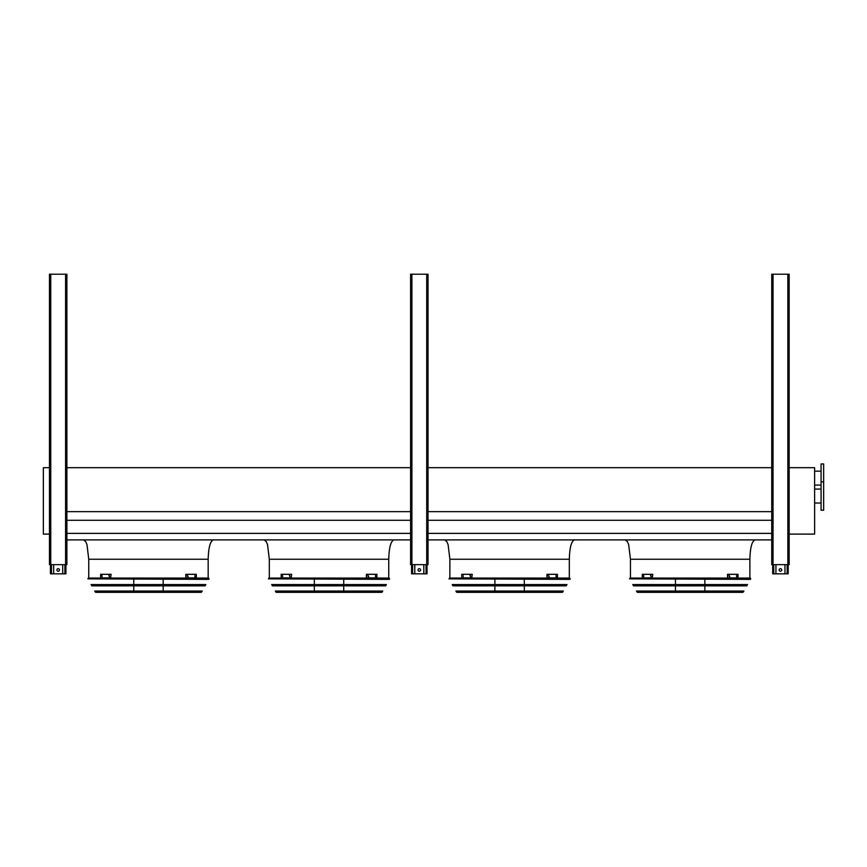 <?xml version="1.0" encoding="UTF-8"?>
<svg xmlns="http://www.w3.org/2000/svg" width="867" height="867" viewBox="0 0 867 867"><rect width="100%" height="100%" fill="white"/><g stroke="black" fill="none" stroke-linecap="round" stroke-linejoin="round"><path stroke-width="1.3" d="M49.473 534.105L43.35 534.105L43.35 467.681L49.473 467.681M208.178 578.083L208.178 559.248C208.513 547.586 210.226 541.138 213.336 539.903M388.741 578.083L388.741 559.248C389.077 547.586 390.789 541.138 393.9 539.903M569.316 578.083L569.316 559.248C569.641 547.586 571.364 541.138 574.474 539.903M66.889 539.903L410.611 539.903M428.016 539.903L771.738 539.903M66.889 533.389L410.611 533.389M428.016 533.389L771.738 533.389M66.889 520.287L410.611 520.287M428.016 520.287L771.738 520.287M66.889 511.638L410.611 511.638M428.016 511.638L771.738 511.638M66.889 467.681L410.611 467.681M428.016 467.681L771.738 467.681M749.879 578.083L749.879 559.248C750.204 547.586 751.927 541.138 755.038 539.903M789.154 467.681L814.622 467.681L814.622 534.105L789.154 534.105M823.65 510.24L823.65 463.943L821.071 463.943L821.071 510.24L823.65 510.24M821.071 485.087L814.622 485.087M784.96 564.666L784.96 573.824L772.703 573.824L772.703 564.666M779.151 569.955A1.29 1.29 0 0 1 780.441 568.665A1.29 1.29 0 0 1 781.731 569.955A1.29 1.29 0 0 1 780.441 571.245A1.29 1.29 0 0 1 779.151 569.955M788.179 564.666L788.179 573.824L784.96 573.824M775.932 564.666L775.932 573.824M423.822 564.666L423.822 573.824L411.576 573.824L411.576 564.666M418.024 569.955A1.29 1.29 0 0 1 419.314 568.665A1.29 1.29 0 0 1 420.603 569.955A1.29 1.29 0 0 1 419.314 571.245A1.29 1.29 0 0 1 418.024 569.955M427.052 564.666L427.052 573.824L423.822 573.824M414.794 564.666L414.794 573.824M62.695 564.666L62.695 573.824L50.449 573.824L50.449 564.666M56.897 569.955A1.29 1.29 0 0 1 58.187 568.665A1.29 1.29 0 0 1 59.476 569.955A1.29 1.29 0 0 1 58.187 571.245A1.29 1.29 0 0 1 56.897 569.955M65.925 564.666L65.925 573.824L62.695 573.824M53.667 564.666L53.667 573.824M771.738 274.21L771.738 564.666L789.154 564.666L789.154 274.21L771.738 274.21M411.901 274.21L410.611 274.21L410.611 564.666L428.016 564.666L428.016 274.21L411.901 274.21L411.901 564.666M50.763 274.21L49.473 274.21L49.473 564.666L66.889 564.666L66.889 274.21L50.763 274.21L50.763 564.666M629.583 578.853L750.443 579.373L629.583 578.853L630.038 578.083L750.28 578.083L750.735 578.853M704.86 579.373L704.86 584.564M704.86 585.854L704.86 591.045M704.86 592.334L675.458 592.334M643.78 576.598L643.281 575.569L643.78 576.598M651.128 576.598L650.532 575.569L651.128 576.598M652.331 574.312L642.295 574.312L642.295 577.856L652.331 577.856L652.786 574.312L652.331 577.856M643.737 575.569L643.737 576.598M650.987 575.569L650.987 576.598M729.786 576.598L729.201 575.569L729.786 576.598M737.037 576.598L736.538 575.569L737.037 576.598M727.987 577.856L738.023 577.856L738.023 574.312L727.532 574.312L727.532 577.856L727.987 574.312M729.331 576.598L729.331 575.569M736.582 576.598L736.582 575.569M632.791 584.564L747.527 584.564L746.801 585.854L633.517 585.854L632.791 584.564M636.432 591.045L743.897 591.045L742.867 592.334L637.451 592.334L636.432 591.045M449.019 578.853L569.879 579.373L449.019 578.853L449.474 578.083L569.717 578.083L570.172 578.853M524.297 579.373L524.297 584.564M524.297 585.854L524.297 591.045M524.297 592.334L494.894 592.334M463.216 576.598L463.173 575.569M470.553 576.598L469.968 575.569L470.553 576.598M471.767 574.312L461.732 574.312L461.732 577.856L471.767 577.856L472.222 574.312L471.767 577.856M470.423 575.569L470.423 576.598M549.223 576.598L548.638 575.569L549.223 576.598M556.473 576.598L555.975 575.569L556.473 576.598M547.424 577.856L557.459 577.856L557.459 574.312L546.969 574.312L546.969 577.856L547.424 574.312M548.768 576.598L548.768 575.569M556.018 576.598L556.018 575.569M452.227 584.564L566.964 584.564L566.238 585.854L452.953 585.854L452.227 584.564M455.858 591.045L563.333 591.045L562.304 592.334L456.887 592.334L455.858 591.045M457.364 592.334L561.827 592.334M268.456 578.853L389.316 579.373L268.456 578.853L268.911 578.083L389.153 578.083L389.608 578.853M343.733 579.373L343.733 584.564M343.733 585.854L343.733 591.045M343.733 592.334L314.331 592.334M282.653 576.598L282.154 575.569L282.653 576.598M289.99 576.598L289.405 575.569L289.99 576.598M291.204 574.312L281.168 574.312L281.168 577.856L291.204 577.856L291.659 574.312L291.204 577.856M282.609 575.569L282.609 576.598M289.86 575.569L289.86 576.598M368.659 576.598L368.063 575.569L368.659 576.598M375.91 576.598L375.411 575.569L375.91 576.598M366.86 577.856L376.896 577.856L376.896 574.312L366.394 574.312L366.394 577.856L366.86 574.312M368.204 576.598L368.204 575.569M375.454 576.598L375.454 575.569M271.664 584.564L386.4 584.564L385.674 585.854L272.39 585.854L271.664 584.564M275.294 591.045L382.759 591.045L381.74 592.334L276.324 592.334L275.294 591.045M87.892 578.853L208.741 579.373L87.892 578.853L88.336 578.083L208.589 578.083L209.034 578.853M88.64 578.083L208.286 578.083M163.169 579.373L163.169 584.564M163.169 585.854L163.169 591.045M163.169 592.334L133.756 592.334M102.089 576.598L101.58 575.569L102.089 576.598M109.426 576.598L108.83 575.569L109.426 576.598M110.64 574.312L100.605 574.312L100.605 577.856L110.64 577.856L111.095 574.312L110.64 577.856M102.046 575.569L102.046 576.598M109.296 575.569L109.296 576.598M188.096 576.598L187.5 575.569L188.096 576.598M195.346 576.598L194.847 575.569L195.346 576.598M186.297 577.856L196.321 577.856L196.321 574.312L185.831 574.312L185.831 577.856L186.297 574.312M187.64 576.598L187.64 575.569M194.891 576.598L194.891 575.569M91.1 584.564L205.837 584.564L205.111 585.854L91.815 585.854L91.1 584.564M94.731 591.045L202.195 591.045L201.177 592.334L95.76 592.334L94.731 591.045M208.178 559.248L88.748 559.248L86.993 544.693L85.681 541.561L83.59 539.903M388.741 559.248L269.312 559.248L267.556 544.693L266.245 541.561L264.153 539.903M569.316 559.248L449.875 559.248L448.12 544.693L446.808 541.561L444.717 539.903M749.879 559.248L630.45 559.248L628.683 544.693L627.372 541.561L625.291 539.903M787.149 564.666L787.149 573.824M773.732 564.666L773.732 573.824M426.022 564.666L426.022 573.824M412.605 564.666L412.605 573.824M64.884 564.666L64.884 573.824M51.478 564.666L51.478 573.824M773.028 274.21L773.028 564.666M787.865 274.21L787.865 564.666M426.727 274.21L426.727 564.666M65.599 274.21L65.599 564.666M637.007 592.074L743.322 592.074M456.443 592.074L562.748 592.074M275.869 592.074L382.184 592.074M95.305 592.074L201.621 592.074M88.748 578.083L88.748 559.248M269.312 578.083L269.312 559.248M449.875 578.083L449.875 559.248M630.45 578.083L630.45 559.248M821.071 489.086L814.622 489.086M821.071 503.023L814.622 503.023M823.65 481.868L821.071 481.868M821.071 471.16L814.622 471.16M675.458 579.373L675.458 584.564M675.458 585.854L675.458 591.045M494.894 579.373L494.894 584.564M494.894 585.854L494.894 591.045M314.331 579.373L314.331 584.564M314.331 585.854L314.331 591.045M133.756 579.373L133.756 584.564M133.756 585.854L133.756 591.045"/></g></svg>
